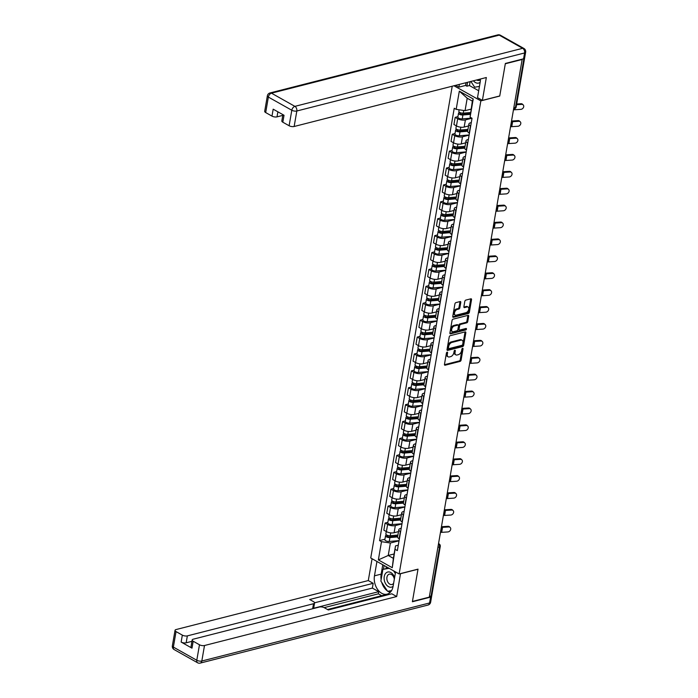 <?xml version="1.0" encoding="UTF-8"?>
<svg xmlns="http://www.w3.org/2000/svg" width="698" height="698" viewBox="0 0 698 698"><rect width="100%" height="100%" fill="white"/><g stroke="black" fill="none" stroke-linecap="round" stroke-linejoin="round"><path stroke-width="1.05" d="M447.139 352.167A0.82 0.506 119.4 0 0 446.423 353.057L444.469 364.356A1.178 0.715 119.4 0 0 444.731 365.176A1.178 0.715 119.4 0 0 445.123 365.211L460.078 361.398A1.178 0.715 119.4 0 0 461.09 360.124L463.044 348.826A0.82 0.506 119.4 0 0 461.884 349.122L461.631 350.579A3.769 2.295 119.4 0 1 458.385 354.663L457.138 354.985A3.769 2.295 119.4 0 1 455.881 354.863A3.769 2.295 119.4 0 1 455.061 352.254L455.314 350.797A0.82 0.506 119.4 0 0 454.154 351.094L453.901 352.551A3.769 2.295 119.4 0 1 450.655 356.634L449.407 356.948A3.769 2.295 119.4 0 1 448.151 356.826A3.769 2.295 119.4 0 1 447.339 354.226L447.584 352.76A0.82 0.506 119.4 0 0 447.139 352.167M460.776 302.4A1.178 0.715 119.4 0 0 460.523 301.588A1.178 0.715 119.4 0 0 460.13 301.553L455.934 302.618A1.178 0.715 119.4 0 0 454.913 303.892L452.749 316.447A1.178 0.715 119.4 0 0 453.002 317.258A1.178 0.715 119.4 0 0 453.395 317.302L468.358 313.489A1.178 0.715 119.4 0 0 469.37 312.207L471.534 299.66A1.178 0.715 119.4 0 0 471.281 298.849A1.178 0.715 119.4 0 0 470.888 298.805L465.819 300.096A1.178 0.715 119.4 0 0 464.807 301.379L463.882 306.745A1.178 0.715 119.4 0 0 464.135 307.556A1.178 0.715 119.4 0 0 464.528 307.6L467.041 306.954A3.15 1.92 119.4 0 1 468.088 307.059A3.15 1.92 119.4 0 1 468.567 309.999A3.15 1.92 119.4 0 1 466.055 312.652L456.213 315.156A3.15 1.92 119.4 0 1 455.157 315.06A3.15 1.92 119.4 0 1 454.686 312.119A3.15 1.92 119.4 0 1 457.19 309.467L458.83 309.048A1.178 0.715 119.4 0 0 459.851 307.774L460.776 302.4L459.947 301.937A1.178 0.715 119.4 0 0 459.965 301.597M480.852 100.878L499.733 96.062L505.308 63.771L522.156 59.478L429.287 597.139L412.439 601.432L418.015 569.14L399.134 573.948L480.852 100.878L453.979 85.767M450.219 335.694A1.178 0.715 119.4 0 0 449.207 336.977L447.034 349.524A1.178 0.715 119.4 0 0 447.287 350.335A1.178 0.715 119.4 0 0 447.68 350.379L462.643 346.566A1.178 0.715 119.4 0 0 463.655 345.283L465.828 332.737A1.178 0.715 119.4 0 0 465.566 331.925A1.178 0.715 119.4 0 0 465.173 331.882L450.219 335.694M449.896 332.981L452.06 320.434A1.178 0.715 119.4 0 1 453.072 319.161L468.035 315.348A1.178 0.715 119.4 0 1 468.428 315.383A1.178 0.715 119.4 0 1 468.681 316.203L467.756 321.569A1.178 0.715 119.4 0 1 466.735 322.842L460.671 324.387A1.178 0.715 119.4 0 0 459.659 325.669L459.04 329.229A1.178 0.715 119.4 0 0 459.293 330.041A1.178 0.715 119.4 0 0 459.685 330.084L466.002 328.47A0.82 0.506 119.4 0 1 465.749 329.962L450.542 333.836A1.178 0.715 119.4 0 1 450.149 333.801A1.178 0.715 119.4 0 1 449.896 332.981M452.225 86.212L370.734 557.981L399.134 573.948M437.89 547.345L439.566 546.918A2.399 0.96 -170.2 0 0 440.272 546.394L431.792 595.481A2.399 0.96 -170.2 0 1 431.085 596.005L439.566 546.918A2.399 1.64 -104.3 0 0 438.475 543.943M429.41 596.432L431.085 596.005M400.617 531.745L400.373 531.606A5.514 2.199 -170.2 0 1 398.837 529.677L397.598 536.832A5.514 2.199 9.8 0 0 399.143 538.76L399.378 538.891M401.969 523.893L395.33 525.585A5.514 2.199 -170.2 0 1 387.626 524.442L386.387 531.588A5.514 2.199 9.8 0 0 394.091 532.74L398.497 531.614M386.387 531.588L383.865 530.175L385.095 523.02L387.861 522.313M398.837 529.677A5.514 2.199 -170.2 0 1 400.46 528.473L401.21 528.281M387.626 524.442L385.095 523.02M403.531 514.836L403.296 514.705A5.514 2.199 -170.2 0 1 401.751 512.777L400.521 519.923A5.514 2.199 9.8 0 0 402.057 521.86L402.301 521.991M390.775 505.413L388.018 506.12L386.779 513.266L389.31 514.688A5.514 2.199 9.8 0 0 397.014 515.839L401.42 514.714M401.751 512.777A5.514 2.199 -170.2 0 1 403.383 511.573L404.133 511.381M404.892 506.992L398.244 508.685A5.514 2.199 -170.2 0 1 390.54 507.533L388.018 506.12M406.454 497.936L406.21 497.805A5.514 2.199 -170.2 0 1 404.674 495.868L403.435 503.022A5.514 2.199 9.8 0 0 404.98 504.951L405.215 505.09M393.698 488.513L390.941 489.211L389.702 496.365L392.232 497.787A5.514 2.199 9.8 0 0 399.928 498.93L404.343 497.814M404.674 495.868A5.514 2.199 -170.2 0 1 406.297 494.673L407.047 494.481M407.807 490.092L401.167 491.785A5.514 2.199 -170.2 0 1 393.463 490.633L390.941 489.211M409.368 481.035L409.133 480.896A5.514 2.199 -170.2 0 1 407.597 478.968L406.358 486.122A5.514 2.199 9.8 0 0 407.902 488.05L408.138 488.181M396.621 471.604L393.855 472.31L392.625 479.465L395.147 480.878A5.514 2.199 9.8 0 0 402.851 482.03L407.257 480.905M407.597 478.968A5.514 2.199 -170.2 0 1 409.22 477.764L409.97 477.572M410.729 473.183L404.09 474.876A5.514 2.199 -170.2 0 1 396.385 473.733L393.855 472.31M412.291 464.126L412.056 463.995A5.514 2.199 -170.2 0 1 410.511 462.067L409.281 469.213A5.514 2.199 9.8 0 0 410.817 471.15L411.052 471.281M399.535 454.703L396.778 455.41L395.539 462.556L398.069 463.978A5.514 2.199 9.8 0 0 405.774 465.13L410.18 464.004M410.511 462.067A5.514 2.199 -170.2 0 1 412.143 460.863L412.893 460.671M413.644 456.283L407.004 457.975A5.514 2.199 -170.2 0 1 399.3 456.824L396.778 455.41M415.214 447.226L414.97 447.095A5.514 2.199 -170.2 0 1 413.434 445.158L412.195 452.313A5.514 2.199 9.8 0 0 413.74 454.241L413.975 454.381M402.458 437.803L399.701 438.501L398.462 445.656L400.984 447.078A5.514 2.199 9.8 0 0 408.688 448.221L413.103 447.104M413.434 445.158A5.514 2.199 -170.2 0 1 415.057 443.954L415.807 443.771M416.566 439.382L409.927 441.075A5.514 2.199 -170.2 0 1 402.223 439.923L399.701 438.501M418.128 430.326L417.893 430.186A5.514 2.199 -170.2 0 1 416.357 428.258L415.118 435.412A5.514 2.199 9.8 0 0 416.654 437.341L416.898 437.471M405.381 420.894L402.615 421.601L401.385 428.747L403.906 430.169A5.514 2.199 9.8 0 0 411.611 431.32L416.017 430.195M416.357 428.258A5.514 2.199 -170.2 0 1 417.98 427.054L418.73 426.862M419.489 422.473L412.85 424.166A5.514 2.199 -170.2 0 1 405.145 423.023L402.615 421.601M421.051 413.417L420.815 413.286A5.514 2.199 -170.2 0 1 419.271 411.358L418.041 418.503A5.514 2.199 9.8 0 0 419.577 420.44L419.812 420.571M408.295 403.994L405.538 404.692L404.299 411.846L406.829 413.268A5.514 2.199 9.8 0 0 414.533 414.42L418.94 413.295M419.271 411.358A5.514 2.199 -170.2 0 1 420.903 410.154L421.644 409.962M422.403 405.573L415.764 407.266A5.514 2.199 -170.2 0 1 408.06 406.114L405.538 404.692M423.974 396.516L423.73 396.385A5.514 2.199 -170.2 0 1 422.194 394.449L420.955 401.603A5.514 2.199 9.8 0 0 422.499 403.531L422.735 403.671M411.218 387.093L408.461 387.791L407.222 394.946L409.743 396.368A5.514 2.199 9.8 0 0 417.448 397.511L421.854 396.385M422.194 394.449A5.514 2.199 -170.2 0 1 423.817 393.244L424.567 393.061M425.326 388.673L418.687 390.365A5.514 2.199 -170.2 0 1 410.982 389.214L408.461 387.791M426.888 379.616L426.653 379.476A5.514 2.199 -170.2 0 1 425.108 377.548L423.878 384.703A5.514 2.199 9.8 0 0 425.414 386.631L425.658 386.762M414.132 370.184L411.375 370.891L410.145 378.037L412.666 379.459A5.514 2.199 9.8 0 0 420.371 380.611L424.777 379.485M425.108 377.548A5.514 2.199 -170.2 0 1 426.74 376.344L427.49 376.152M428.249 371.764L421.601 373.456A5.514 2.199 -170.2 0 1 413.905 372.313L411.375 370.891M429.811 362.707L429.575 362.576A5.514 2.199 -170.2 0 1 428.031 360.648L426.801 367.794A5.514 2.199 9.8 0 0 428.336 369.731L428.572 369.861M417.055 353.284L414.298 353.982L413.059 361.136L415.589 362.559A5.514 2.199 9.8 0 0 423.293 363.71L427.7 362.585M428.031 360.648A5.514 2.199 -170.2 0 1 429.654 359.444L430.404 359.252M431.163 354.863L424.524 356.556A5.514 2.199 -170.2 0 1 416.819 355.404L414.298 353.982M432.734 345.807L432.49 345.676A5.514 2.199 -170.2 0 1 430.954 343.739L429.715 350.893A5.514 2.199 9.8 0 0 431.259 352.822L431.495 352.961M419.978 336.375L417.212 337.082L415.982 344.236L418.503 345.658A5.514 2.199 9.8 0 0 426.208 346.801L430.614 345.676M430.954 343.739A5.514 2.199 -170.2 0 1 432.577 342.535L433.327 342.352M434.086 337.963L427.446 339.656A5.514 2.199 -170.2 0 1 419.742 338.504L417.212 337.082M435.648 328.906L435.412 328.767A5.514 2.199 -170.2 0 1 433.868 326.839L432.638 333.993A5.514 2.199 9.8 0 0 434.173 335.921L434.418 336.052M422.892 319.475L420.135 320.181L418.896 327.327L421.426 328.749A5.514 2.199 9.8 0 0 429.13 329.901L433.537 328.775M433.868 326.839A5.514 2.199 -170.2 0 1 435.5 325.634L436.25 325.442M437.009 321.054L430.361 322.746A5.514 2.199 -170.2 0 1 422.656 321.604L420.135 320.181M438.571 311.997L438.335 311.866A5.514 2.199 -170.2 0 1 436.791 309.938L435.552 317.084A5.514 2.199 9.8 0 0 437.096 319.021L437.332 319.152M425.815 302.574L423.058 303.272L421.819 310.427L424.349 311.849A5.514 2.199 9.8 0 0 432.045 313.001L436.459 311.875M436.791 309.938A5.514 2.199 -170.2 0 1 438.414 308.734L439.164 308.542M439.923 304.154L433.284 305.846A5.514 2.199 -170.2 0 1 425.579 304.694L423.058 303.272M441.485 295.097L441.249 294.966A5.514 2.199 -170.2 0 1 439.714 293.029L438.475 300.184A5.514 2.199 9.8 0 0 440.019 302.112L440.255 302.251M428.738 285.665L425.972 286.372L424.742 293.526L427.263 294.94A5.514 2.199 9.8 0 0 434.967 296.092L439.374 294.966M439.714 293.029A5.514 2.199 -170.2 0 1 441.337 291.825L442.087 291.633M442.846 287.253L436.206 288.946A5.514 2.199 -170.2 0 1 428.502 287.794L425.972 286.372M444.408 278.197L444.172 278.057A5.514 2.199 -170.2 0 1 442.628 276.129L441.398 283.283A5.514 2.199 9.8 0 0 442.933 285.212L443.178 285.342M431.652 268.765L428.895 269.472L427.656 276.617L430.186 278.04A5.514 2.199 9.8 0 0 437.89 279.191L442.296 278.066M442.628 276.129A5.514 2.199 -170.2 0 1 444.26 274.925L445.01 274.733M445.76 270.344L439.121 272.037A5.514 2.199 -170.2 0 1 431.416 270.885L428.895 269.472M447.331 261.288L447.086 261.157A5.514 2.199 -170.2 0 1 445.551 259.228L444.312 266.374A5.514 2.199 9.8 0 0 445.856 268.311L446.092 268.442M434.575 251.865L431.818 252.563L430.579 259.717L433.1 261.139A5.514 2.199 9.8 0 0 440.804 262.282L445.219 261.165M445.551 259.228A5.514 2.199 -170.2 0 1 447.174 258.024L447.924 257.832M448.683 253.444L442.043 255.136A5.514 2.199 -170.2 0 1 434.339 253.985L431.818 252.563M450.245 244.387L450.009 244.256A5.514 2.199 -170.2 0 1 448.474 242.319L447.235 249.474A5.514 2.199 9.8 0 0 448.77 251.402L449.015 251.542M437.498 234.956L434.732 235.662L433.502 242.817L436.023 244.23A5.514 2.199 9.8 0 0 443.727 245.382L448.133 244.256M448.474 242.319A5.514 2.199 -170.2 0 1 450.097 241.115L450.847 240.923M451.606 236.543L444.966 238.227A5.514 2.199 -170.2 0 1 437.262 237.084L434.732 235.662M453.168 227.487L452.932 227.347A5.514 2.199 -170.2 0 1 451.388 225.419L450.158 232.574A5.514 2.199 9.8 0 0 451.693 234.502L451.929 234.633M440.412 218.055L437.655 218.762L436.416 225.908L438.946 227.33A5.514 2.199 9.8 0 0 446.65 228.482L451.056 227.356M451.388 225.419A5.514 2.199 -170.2 0 1 453.019 224.215L453.761 224.023M454.52 219.634L447.88 221.327A5.514 2.199 -170.2 0 1 440.176 220.175L437.655 218.762M456.091 210.578L455.846 210.447A5.514 2.199 -170.2 0 1 454.311 208.519L453.072 215.665A5.514 2.199 9.8 0 0 454.616 217.602L454.852 217.732M443.335 201.155L440.578 201.853L439.339 209.007L441.86 210.43A5.514 2.199 9.8 0 0 449.564 211.573L453.97 210.456M454.311 208.519A5.514 2.199 -170.2 0 1 455.934 207.315L456.684 207.123M457.443 202.734L450.803 204.427A5.514 2.199 -170.2 0 1 443.099 203.275L440.578 201.853M459.005 193.678L458.769 193.547A5.514 2.199 -170.2 0 1 457.225 191.61L455.995 198.764A5.514 2.199 9.8 0 0 457.53 200.692L457.775 200.832M446.258 184.246L443.492 184.953L442.262 192.107L444.783 193.521A5.514 2.199 9.8 0 0 452.487 194.672L456.893 193.547M457.225 191.61A5.514 2.199 -170.2 0 1 458.856 190.406L459.607 190.214M460.366 185.825L453.717 187.518A5.514 2.199 -170.2 0 1 446.022 186.375L443.492 184.953M461.928 176.777L461.692 176.638A5.514 2.199 -170.2 0 1 460.148 174.709L458.918 181.855A5.514 2.199 9.8 0 0 460.453 183.792L460.689 183.923M449.172 167.346L446.415 168.052L445.176 175.198L447.706 176.62A5.514 2.199 9.8 0 0 455.41 177.772L459.816 176.646M460.148 174.709A5.514 2.199 -170.2 0 1 461.771 173.505L462.521 173.313M463.28 168.925L456.64 170.617A5.514 2.199 -170.2 0 1 448.936 169.466L446.415 168.052M464.851 159.868L464.606 159.737A5.514 2.199 -170.2 0 1 463.071 157.8L461.832 164.955A5.514 2.199 9.8 0 0 463.376 166.883L463.612 167.023M452.095 150.445L449.329 151.143L448.099 158.298L450.62 159.72A5.514 2.199 9.8 0 0 458.324 160.863L462.73 159.746M463.071 157.8A5.514 2.199 -170.2 0 1 464.694 156.605L465.444 156.413M466.203 152.024L459.563 153.717A5.514 2.199 -170.2 0 1 451.859 152.565L449.329 151.143M467.765 142.968L467.529 142.837A5.514 2.199 -170.2 0 1 465.985 140.9L464.755 148.055A5.514 2.199 9.8 0 0 466.29 149.983L466.534 150.122M455.009 133.536L452.252 134.243L451.013 141.397L453.543 142.811A5.514 2.199 9.8 0 0 461.247 143.963L465.653 142.837M465.985 140.9A5.514 2.199 -170.2 0 1 467.616 139.696L468.367 139.504M469.126 135.115L462.477 136.808A5.514 2.199 -170.2 0 1 454.773 135.665L452.252 134.243M470.688 126.068L470.452 125.928A5.514 2.199 -170.2 0 1 468.908 124L467.669 131.145A5.514 2.199 9.8 0 0 469.213 133.082L469.449 133.213M457.932 116.636L455.175 117.343L453.936 124.488L456.466 125.91A5.514 2.199 9.8 0 0 464.161 127.062L468.576 125.937M468.908 124A5.514 2.199 -170.2 0 1 470.531 122.796L471.281 122.604M471.97 118.232L465.4 119.908A5.514 2.199 -170.2 0 1 457.696 118.756L455.175 117.343M399.047 540.802L390.374 543.009L388.228 555.468L393.358 558.356L395.513 545.897L398.288 545.19M394.117 553.968L388.228 555.468L378.36 559.892L381.501 541.683L390.374 543.009M395.513 545.897L392.267 567.71L378.36 559.892M456.178 109.35L459.319 91.15L473.235 98.968L470.086 117.168L472.337 101.097L467.206 98.217L465.051 110.677L456.178 109.35L454.232 108.26L379.555 540.592L381.501 541.683M395.408 549.509L397.354 550.6L472.031 118.267L470.086 117.168M465.051 110.677L470.941 109.176M384.938 539.222L379.555 540.592M392.267 567.71L393.358 558.356M472.337 101.097L473.235 98.968M467.206 98.217L459.319 91.15M446.737 352.429L446.511 353.764A3.769 2.295 119.4 0 0 447.322 356.364L448.151 356.826M455.881 354.863L455.052 354.392A3.769 2.295 119.4 0 1 454.232 351.792L454.468 350.457M444.46 364.705L459.249 360.936A1.178 0.715 119.4 0 0 460.27 359.662L462.198 348.494M447.025 349.864L461.814 346.095A1.178 0.715 119.4 0 0 462.826 344.821L464.999 332.274A1.178 0.715 119.4 0 0 465.008 331.925M448.404 348.058A0.82 0.506 119.4 0 0 448.858 348.651L461.989 345.309A0.82 0.506 119.4 0 0 462.695 344.411L462.957 342.875A3.769 2.295 119.4 0 0 462.146 340.266A3.769 2.295 119.4 0 0 460.889 340.144L451.911 342.43A3.769 2.295 119.4 0 0 448.666 346.513L448.404 348.058L447.575 347.595A0.82 0.506 119.4 0 0 448.029 348.189M462.146 340.266L461.317 339.804A3.769 2.295 119.4 0 0 460.061 339.682L460.889 340.144M447.575 347.595L447.837 346.051A3.769 2.295 119.4 0 1 451.083 341.968L460.061 339.682M459.293 330.041L458.464 329.578A1.178 0.715 119.4 0 1 458.211 328.767L458.83 325.198A1.178 0.715 119.4 0 1 459.842 323.924L465.906 322.38A1.178 0.715 119.4 0 0 466.927 321.106L467.852 315.732A1.178 0.715 119.4 0 0 467.869 315.391M449.878 333.33L464.92 329.491A0.82 0.506 119.4 0 0 465.636 328.566M454.381 325.992A3.15 1.92 119.4 0 0 451.868 328.645A3.15 1.92 119.4 0 0 452.339 331.585A3.15 1.92 119.4 0 0 453.395 331.69L456.867 330.8A1.178 0.715 119.4 0 0 457.879 329.526L458.49 325.966A1.178 0.715 119.4 0 0 458.237 325.146A1.178 0.715 119.4 0 0 457.844 325.111L454.381 325.992L453.552 325.53A3.15 1.92 119.4 0 0 451.039 328.182A3.15 1.92 119.4 0 0 451.51 331.122L452.339 331.585M458.237 325.146L457.408 324.683A1.178 0.715 119.4 0 0 457.015 324.649L457.844 325.111M453.552 325.53L457.015 324.649M455.157 315.06L454.328 314.589A3.15 1.92 119.4 0 1 453.857 311.657A3.15 1.92 119.4 0 1 456.361 309.005L458.001 308.586A1.178 0.715 119.4 0 0 459.022 307.312L459.947 301.937M468.088 307.059L467.267 306.596A3.15 1.92 119.4 0 0 466.212 306.492L467.041 306.954M463.865 307.094L466.212 306.492M452.732 316.787L467.529 313.018A1.178 0.715 119.4 0 0 468.541 311.744L470.714 299.198A1.178 0.715 119.4 0 0 470.722 298.849M397.904 535.087L390.243 535.715A3.001 1.195 -170.2 0 1 387.216 535.244A3.001 1.195 -170.2 0 1 385.854 533.944L386.264 531.527M397.712 536.195L389.179 536.902A1.44 0.576 -170.2 0 1 387.722 536.675A1.44 0.576 -170.2 0 1 387.067 536.047A1.44 0.576 -170.2 0 1 387.495 535.732L387.556 535.366M397.59 536.928L389.929 537.556A3.001 1.195 -170.2 0 1 386.901 537.085A3.001 1.195 -170.2 0 1 385.532 535.785A3.001 1.195 -170.2 0 1 386.413 535.13L386.465 534.851M399.073 540.645L389.248 541.456A3.001 1.195 -170.2 0 1 386.23 540.985A3.001 1.195 -170.2 0 1 384.86 539.685L385.532 535.785M387.364 536.483L387.495 535.732L386.413 535.13M440.455 532.487A7.434 2.966 -170.2 0 1 441.694 532.338L447.846 531.946A2.757 2.164 133.4 0 0 450.411 530.166A2.757 2.164 133.4 0 0 450.166 527.452A2.757 2.164 133.4 0 0 448.709 526.964L448.011 526.301A2.757 2.164 -46.6 0 1 449.468 526.789L450.166 527.452M441.319 527.505A7.434 2.966 -170.2 0 1 442.549 527.356L448.709 526.964M448.011 526.301L441.851 526.693A8.995 3.586 9.8 0 0 441.45 526.728M400.818 518.178L393.166 518.815A3.001 1.195 -170.2 0 1 390.138 518.344A3.001 1.195 -170.2 0 1 388.769 517.035L389.187 514.618M400.626 519.295L392.101 520.001A1.44 0.576 -170.2 0 1 390.644 519.766A1.44 0.576 -170.2 0 1 389.99 519.146A1.44 0.576 -170.2 0 1 390.409 518.832L390.479 518.466M400.512 520.019L392.843 520.656A3.001 1.195 -170.2 0 1 389.816 520.185A3.001 1.195 -170.2 0 1 388.454 518.876A3.001 1.195 -170.2 0 1 389.336 518.23L389.388 517.951M401.996 523.744L392.171 524.556A3.001 1.195 -170.2 0 1 389.144 524.085A3.001 1.195 -170.2 0 1 387.783 522.785L388.454 518.876M390.287 519.582L390.409 518.832L389.336 518.23M403.741 501.277L396.08 501.906A3.001 1.195 -170.2 0 1 393.053 501.434A3.001 1.195 -170.2 0 1 391.691 500.134L392.11 497.718M403.549 502.385L395.016 503.092A1.44 0.576 -170.2 0 1 393.567 502.865A1.44 0.576 -170.2 0 1 392.904 502.246A1.44 0.576 -170.2 0 1 393.332 501.932L393.393 501.557M403.427 503.118L395.766 503.755A3.001 1.195 -170.2 0 1 392.738 503.275A3.001 1.195 -170.2 0 1 391.369 501.975A3.001 1.195 -170.2 0 1 392.259 501.321L392.302 501.051M404.919 506.835L395.094 507.655A3.001 1.195 -170.2 0 1 392.067 507.176A3.001 1.195 -170.2 0 1 390.697 505.875L391.369 501.975M393.201 502.682L393.332 501.932L392.259 501.321M400.512 573.599L396.691 596.537L204.497 645.519L201.818 661.015L429.575 602.967L430.587 597.113L412.387 601.755L417.997 569.245L400.643 573.669M395.583 571.95L393.096 586.311A13.489 9.24 -104.3 0 1 387.111 594.146A13.489 9.24 -104.3 0 1 377.496 589.304A13.489 9.24 -104.3 0 1 374.468 575.833L376.946 561.48M372.069 558.732L368.291 580.562L373.177 583.31L309.676 599.495L313.568 601.685A3.595 1.431 9.8 0 1 314.571 602.941A3.595 1.431 9.8 0 1 313.515 603.726L187.361 635.878L186.157 642.814A3.595 1.431 -170.2 0 1 181.14 642.064L191.985 648.163A3.595 1.431 -170.2 0 1 190.982 646.906L192.177 639.97A3.595 1.431 9.8 0 0 193.18 641.226L199.471 644.769A3.595 1.431 9.8 0 0 204.497 645.519M381.701 595.708L378.36 593.832L378.726 591.668L372.357 588.082L373.177 583.31M385.409 595.42L384.607 594.966L327.51 609.52M192.177 639.97A3.595 1.431 9.8 0 1 193.233 639.185L319.387 607.033A3.595 1.431 9.8 0 1 324.413 607.784L328.304 609.973L391.805 593.789L396.691 596.537M368.291 580.562L176.097 629.544A3.595 1.431 9.8 0 0 175.041 630.329A3.595 1.431 9.8 0 0 176.044 631.594L182.335 635.128A3.595 1.431 9.8 0 0 187.361 635.878M430.587 597.113A3.595 1.431 9.8 0 0 431.643 596.328A3.595 1.431 9.8 0 0 431.521 595.822M378.726 591.668L312.687 608.499L313.515 603.726M378.36 593.832L324.151 607.644M191.941 641.34L186.157 642.814M372.357 588.082L314.58 602.802M314.571 602.941L313.751 607.714A3.595 1.431 -170.2 0 1 312.687 608.499M382.774 564.752L381.16 574.131A13.489 9.24 -104.3 0 0 381.125 579.645M381.719 582.359A13.489 9.24 -104.3 0 0 387.364 590.909M387.844 591.241A13.489 9.24 -104.3 0 0 390.217 592.34M384.101 565.502L383.455 569.236M388.21 591.18L391.36 590.936M386.317 566.741L385.994 568.591M390.88 590.726L391.517 590.691M390.924 590.796L388.385 591.442M470.103 81.657L469.431 85.549L466.892 86.194L465.566 85.453L458.883 87.154L455.646 85.339M458.883 87.154L459.354 84.397M523.57 58.807L524.582 52.961A3.595 1.431 9.8 0 0 525.638 52.175L524.626 58.021A3.595 1.431 -170.2 0 1 523.57 58.807L505.361 63.448L499.751 95.958L482.397 100.381L477.511 97.633L480.163 82.242A13.489 9.24 -104.3 0 0 480.399 79.031M482.397 100.381L486.34 77.513L294.146 126.495A3.595 1.431 -170.2 0 1 289.12 125.745L282.83 122.211A3.595 1.431 -170.2 0 1 281.826 120.946L282.917 114.647M469.431 85.549L478.697 90.757M277.883 111.82L277.01 116.863A3.595 1.431 -170.2 0 1 271.984 116.112L265.694 112.57A3.595 1.431 -170.2 0 1 264.69 111.314L267.36 95.818A3.595 1.431 9.8 0 0 268.364 97.074L265.694 112.57M282.83 122.211L284.025 115.275L273.18 109.176L271.984 116.112M277.01 116.863L282.786 115.388M465.566 85.453L466.046 82.687M467.564 82.303L466.892 86.194M394.606 577.595A7.791 5.34 -104.3 0 0 390.845 572.543A7.791 5.34 -104.3 0 0 384.24 576.557A7.791 5.34 -104.3 0 0 388.411 586.625A7.791 5.34 -104.3 0 0 393.096 586.32M394.326 579.209A5.331 3.656 -104.3 0 0 391.465 574.506A5.331 3.656 -104.3 0 0 389.31 574.157A5.331 3.656 -104.3 0 0 386.858 578.721A5.331 3.656 -104.3 0 0 389.798 584.147A5.331 3.656 -104.3 0 0 391.944 584.496A5.331 3.656 -104.3 0 0 393.637 583.223M391.569 590.604L387.608 591.285L380.872 581.085L382.897 569.385L388.734 568.102M382.897 569.385L389.118 568.32M393.593 570.833L395.321 573.451M473.453 80.802A7.791 5.34 -104.3 0 0 475.478 82.565A7.791 5.34 -104.3 0 0 480.163 82.259M476.682 79.973A5.331 3.656 -104.3 0 0 476.865 80.087A5.331 3.656 -104.3 0 0 479.011 80.436A5.331 3.656 -104.3 0 0 480.399 79.555M479.447 86.404L474.675 87.215L470.871 81.457M443.378 515.586A7.434 2.966 -170.2 0 1 444.609 515.438L450.768 515.045A2.757 2.164 133.4 0 0 453.325 513.266A2.757 2.164 133.4 0 0 453.089 510.543A2.757 2.164 133.4 0 0 451.623 510.064L450.925 509.4A2.757 2.164 -46.6 0 1 452.391 509.889L453.089 510.543M444.233 510.604A7.434 2.966 -170.2 0 1 445.472 510.456L451.623 510.064M450.925 509.4L444.774 509.793A8.995 3.586 9.8 0 0 444.373 509.828M446.292 498.686A7.434 2.966 -170.2 0 1 447.531 498.538L453.683 498.145A2.757 2.164 133.4 0 0 456.248 496.357A2.757 2.164 133.4 0 0 456.012 493.643A2.757 2.164 133.4 0 0 454.546 493.154L453.848 492.491A2.757 2.164 -46.6 0 1 455.305 492.98L456.012 493.643M447.156 493.695A7.434 2.966 -170.2 0 1 448.386 493.547L454.546 493.154M453.848 492.491L447.688 492.893A8.995 3.586 9.8 0 0 447.287 492.919M406.664 484.368L399.003 485.005A3.001 1.195 -170.2 0 1 395.975 484.534A3.001 1.195 -170.2 0 1 394.614 483.234L395.024 480.817M406.472 485.485L397.939 486.192A1.44 0.576 -170.2 0 1 396.481 485.965A1.44 0.576 -170.2 0 1 395.827 485.337A1.44 0.576 -170.2 0 1 396.255 485.023L396.316 484.656M406.349 486.218L398.689 486.846A3.001 1.195 -170.2 0 1 395.661 486.375A3.001 1.195 -170.2 0 1 394.291 485.075A3.001 1.195 -170.2 0 1 395.173 484.421L395.225 484.142M407.833 489.935L398.008 490.746A3.001 1.195 -170.2 0 1 394.981 490.275A3.001 1.195 -170.2 0 1 393.62 488.975L394.291 485.075M396.124 485.773L396.255 485.023L395.173 484.421M409.578 467.468L401.926 468.105A3.001 1.195 -170.2 0 1 398.898 467.634A3.001 1.195 -170.2 0 1 397.528 466.325L397.947 463.908M409.386 468.585L400.853 469.292A1.44 0.576 -170.2 0 1 399.404 469.056A1.44 0.576 -170.2 0 1 398.75 468.437A1.44 0.576 -170.2 0 1 399.169 468.122L399.239 467.756M409.264 469.309L401.603 469.946A3.001 1.195 -170.2 0 1 398.575 469.475A3.001 1.195 -170.2 0 1 397.214 468.166A3.001 1.195 -170.2 0 1 398.096 467.52L398.139 467.241M410.756 473.035L400.931 473.846A3.001 1.195 -170.2 0 1 397.904 473.375A3.001 1.195 -170.2 0 1 396.534 472.075L397.214 468.166M399.038 468.873L399.169 468.122L398.096 467.52M412.501 450.568L404.84 451.196A3.001 1.195 -170.2 0 1 401.812 450.725A3.001 1.195 -170.2 0 1 400.451 449.425L400.87 447.008M412.309 451.676L403.776 452.383A1.44 0.576 -170.2 0 1 402.327 452.156A1.44 0.576 -170.2 0 1 401.664 451.536A1.44 0.576 -170.2 0 1 402.092 451.222L402.153 450.847M412.186 452.409L404.526 453.046A3.001 1.195 -170.2 0 1 401.498 452.566A3.001 1.195 -170.2 0 1 400.129 451.266A3.001 1.195 -170.2 0 1 401.018 450.611L401.062 450.341M413.67 456.126L403.854 456.946A3.001 1.195 -170.2 0 1 400.827 456.466A3.001 1.195 -170.2 0 1 399.457 455.166L400.129 451.266M401.961 451.972L402.092 451.222L401.018 450.611M449.215 481.777A7.434 2.966 -170.2 0 1 450.446 481.629L456.605 481.236A2.757 2.164 133.4 0 0 459.171 479.456A2.757 2.164 133.4 0 0 458.926 476.743A2.757 2.164 133.4 0 0 457.469 476.254L456.762 475.591A2.757 2.164 -46.6 0 1 458.228 476.08L458.926 476.743M450.079 476.795A7.434 2.966 -170.2 0 1 451.309 476.647L457.469 476.254M456.762 475.591L450.611 475.984A8.995 3.586 9.8 0 0 450.21 476.019M452.13 464.877A7.434 2.966 -170.2 0 1 453.368 464.728L459.528 464.336A2.757 2.164 133.4 0 0 462.085 462.556A2.757 2.164 133.4 0 0 461.849 459.834A2.757 2.164 133.4 0 0 460.383 459.354L459.685 458.691A2.757 2.164 -46.6 0 1 461.151 459.179L461.849 459.834M452.993 459.895A7.434 2.966 -170.2 0 1 454.232 459.746L460.383 459.354M459.685 458.691L453.525 459.083A8.995 3.586 9.8 0 0 453.133 459.118M455.052 447.976A7.434 2.966 -170.2 0 1 456.291 447.828L462.442 447.427A2.757 2.164 133.4 0 0 465.008 445.647A2.757 2.164 133.4 0 0 464.772 442.933A2.757 2.164 133.4 0 0 463.306 442.445L462.608 441.782A2.757 2.164 -46.6 0 1 464.065 442.27L464.772 442.933M455.916 442.986A7.434 2.966 -170.2 0 1 457.146 442.837L463.306 442.445M462.608 441.782L456.448 442.183A8.995 3.586 9.8 0 0 456.047 442.209M457.975 431.067A7.434 2.966 -170.2 0 1 459.205 430.919L465.365 430.526A2.757 2.164 133.4 0 0 467.922 428.747A2.757 2.164 133.4 0 0 467.686 426.033A2.757 2.164 133.4 0 0 466.229 425.544L465.522 424.881A2.757 2.164 -46.6 0 1 466.988 425.37L467.686 426.033M458.83 426.085A7.434 2.966 -170.2 0 1 460.069 425.937L466.229 425.544M465.522 424.881L459.371 425.274A8.995 3.586 9.8 0 0 458.97 425.309M460.889 414.167A7.434 2.966 -170.2 0 1 462.128 414.019L468.288 413.626A2.757 2.164 133.4 0 0 470.845 411.837A2.757 2.164 133.4 0 0 470.609 409.124A2.757 2.164 133.4 0 0 469.143 408.644L468.445 407.981A2.757 2.164 -46.6 0 1 469.911 408.47L470.609 409.124M461.753 409.185A7.434 2.966 -170.2 0 1 462.992 409.037L469.143 408.644M468.445 407.981L462.285 408.374A8.995 3.586 9.8 0 0 461.884 408.409M463.812 397.258A7.434 2.966 -170.2 0 1 465.051 397.118L471.202 396.717A2.757 2.164 133.4 0 0 473.768 394.937A2.757 2.164 133.4 0 0 473.532 392.224A2.757 2.164 133.4 0 0 472.066 391.735L471.368 391.072A2.757 2.164 -46.6 0 1 472.825 391.561L473.532 392.224M464.676 392.276A7.434 2.966 -170.2 0 1 465.906 392.128L472.066 391.735M471.368 391.072L465.208 391.473A8.995 3.586 9.8 0 0 464.807 391.499M466.735 380.358A7.434 2.966 -170.2 0 1 467.965 380.209L474.125 379.817A2.757 2.164 133.4 0 0 476.682 378.037A2.757 2.164 133.4 0 0 476.446 375.323A2.757 2.164 133.4 0 0 474.989 374.835L474.282 374.172A2.757 2.164 -46.6 0 1 475.748 374.66L476.446 375.323M467.59 375.376A7.434 2.966 -170.2 0 1 468.829 375.227L474.989 374.835M474.282 374.172L468.131 374.564A8.995 3.586 9.8 0 0 467.73 374.599M469.649 363.457A7.434 2.966 -170.2 0 1 470.888 363.309L477.048 362.916A2.757 2.164 133.4 0 0 479.605 361.128A2.757 2.164 133.4 0 0 479.369 358.414A2.757 2.164 133.4 0 0 477.903 357.926L477.205 357.271A2.757 2.164 -46.6 0 1 478.671 357.76L479.369 358.414M470.513 358.475A7.434 2.966 -170.2 0 1 471.752 358.327L477.903 357.926M477.205 357.271L471.045 357.664A8.995 3.586 9.8 0 0 470.644 357.69M472.572 346.548A7.434 2.966 -170.2 0 1 473.811 346.409L479.962 346.007A2.757 2.164 133.4 0 0 482.527 344.227A2.757 2.164 133.4 0 0 482.283 341.514A2.757 2.164 133.4 0 0 480.826 341.025L480.128 340.362A2.757 2.164 -46.6 0 1 481.585 340.851L482.283 341.514M473.436 341.566A7.434 2.966 -170.2 0 1 474.666 341.418L480.826 341.025M480.128 340.362L473.968 340.764A8.995 3.586 9.8 0 0 473.567 340.79M475.495 329.648A7.434 2.966 -170.2 0 1 476.725 329.5L482.885 329.107A2.757 2.164 133.4 0 0 485.442 327.327A2.757 2.164 133.4 0 0 485.206 324.614A2.757 2.164 133.4 0 0 483.74 324.125L483.042 323.462A2.757 2.164 -46.6 0 1 484.508 323.951L485.206 324.614M476.35 324.666A7.434 2.966 -170.2 0 1 477.589 324.518L483.74 324.125M483.042 323.462L476.891 323.855A8.995 3.586 9.8 0 0 476.49 323.889M478.409 312.748A7.434 2.966 -170.2 0 1 479.648 312.599L485.799 312.207A2.757 2.164 133.4 0 0 488.364 310.418A2.757 2.164 133.4 0 0 488.129 307.705A2.757 2.164 133.4 0 0 486.663 307.216L485.965 306.562A2.757 2.164 -46.6 0 1 487.422 307.041L488.129 307.705M479.273 307.757A7.434 2.966 -170.2 0 1 480.503 307.617L486.663 307.216M485.965 306.562L479.805 306.954A8.995 3.586 9.8 0 0 479.404 306.98M481.332 295.839A7.434 2.966 -170.2 0 1 482.562 295.699L488.722 295.298A2.757 2.164 133.4 0 0 491.287 293.518A2.757 2.164 133.4 0 0 491.043 290.804A2.757 2.164 133.4 0 0 489.586 290.316L488.879 289.653A2.757 2.164 -46.6 0 1 490.345 290.141L491.043 290.804M482.196 290.857A7.434 2.966 -170.2 0 1 483.426 290.708L489.586 290.316M488.879 289.653L482.728 290.054A8.995 3.586 9.8 0 0 482.327 290.08M484.246 278.938A7.434 2.966 -170.2 0 1 485.485 278.79L491.645 278.397A2.757 2.164 133.4 0 0 494.201 276.617A2.757 2.164 133.4 0 0 493.966 273.904A2.757 2.164 133.4 0 0 492.5 273.415L491.802 272.752A2.757 2.164 -46.6 0 1 493.268 273.241L493.966 273.904M485.11 273.956A7.434 2.966 -170.2 0 1 486.349 273.808L492.5 273.415M491.802 272.752L485.642 273.145A8.995 3.586 9.8 0 0 485.25 273.18M487.169 262.038A7.434 2.966 -170.2 0 1 488.408 261.89L494.559 261.497A2.757 2.164 133.4 0 0 497.124 259.708A2.757 2.164 133.4 0 0 496.889 256.995A2.757 2.164 133.4 0 0 495.423 256.506L494.725 255.852A2.757 2.164 -46.6 0 1 496.182 256.332L496.889 256.995M488.033 257.047A7.434 2.966 -170.2 0 1 489.263 256.908L495.423 256.506M494.725 255.852L488.565 256.245A8.995 3.586 9.8 0 0 488.164 256.271M490.092 245.129A7.434 2.966 -170.2 0 1 491.322 244.989L497.482 244.588A2.757 2.164 133.4 0 0 500.038 242.808A2.757 2.164 133.4 0 0 499.803 240.095A2.757 2.164 133.4 0 0 498.346 239.606L497.639 238.943A2.757 2.164 -46.6 0 1 499.105 239.431L499.803 240.095M490.947 240.147A7.434 2.966 -170.2 0 1 492.186 239.999L498.346 239.606M497.639 238.943L491.488 239.344A8.995 3.586 9.8 0 0 491.087 239.37M493.006 228.229A7.434 2.966 -170.2 0 1 494.245 228.08L500.405 227.688A2.757 2.164 133.4 0 0 502.961 225.908A2.757 2.164 133.4 0 0 502.726 223.194A2.757 2.164 133.4 0 0 501.26 222.706L500.562 222.043A2.757 2.164 -46.6 0 1 502.028 222.531L502.726 223.194M493.87 223.247A7.434 2.966 -170.2 0 1 495.109 223.098L501.26 222.706M500.562 222.043L494.402 222.435A8.995 3.586 9.8 0 0 494.001 222.47M495.929 211.328A7.434 2.966 -170.2 0 1 497.168 211.18L503.319 210.787A2.757 2.164 133.4 0 0 505.884 208.999A2.757 2.164 133.4 0 0 505.649 206.285A2.757 2.164 133.4 0 0 504.183 205.797L503.485 205.142A2.757 2.164 -46.6 0 1 504.942 205.622L505.649 206.285M496.793 206.338A7.434 2.966 -170.2 0 1 498.023 206.198L504.183 205.797M503.485 205.142L497.325 205.535A8.995 3.586 9.8 0 0 496.924 205.561M498.852 194.419A7.434 2.966 -170.2 0 1 500.082 194.28L506.242 193.878A2.757 2.164 133.4 0 0 508.798 192.098A2.757 2.164 133.4 0 0 508.563 189.385A2.757 2.164 133.4 0 0 507.106 188.896L506.399 188.233A2.757 2.164 -46.6 0 1 507.865 188.722L508.563 189.385M499.707 189.437A7.434 2.966 -170.2 0 1 500.946 189.289L507.106 188.896M506.399 188.233L500.248 188.626A8.995 3.586 9.8 0 0 499.847 188.661M501.766 177.519A7.434 2.966 -170.2 0 1 503.005 177.371L509.165 176.978A2.757 2.164 133.4 0 0 511.721 175.198A2.757 2.164 133.4 0 0 511.486 172.485A2.757 2.164 133.4 0 0 510.02 171.996L509.322 171.333A2.757 2.164 -46.6 0 1 510.788 171.821L511.486 172.485M502.63 172.537A7.434 2.966 -170.2 0 1 503.869 172.389L510.02 171.996M509.322 171.333L503.162 171.725A8.995 3.586 9.8 0 0 502.761 171.76M415.423 433.659L407.763 434.296A3.001 1.195 -170.2 0 1 404.735 433.824A3.001 1.195 -170.2 0 1 403.365 432.524L403.784 430.099M415.231 434.775L406.698 435.482A1.44 0.576 -170.2 0 1 405.241 435.255A1.44 0.576 -170.2 0 1 404.587 434.627A1.44 0.576 -170.2 0 1 405.014 434.313L405.076 433.947M415.109 435.508L407.449 436.137A3.001 1.195 -170.2 0 1 404.421 435.665A3.001 1.195 -170.2 0 1 403.051 434.365A3.001 1.195 -170.2 0 1 403.933 433.711L403.985 433.432M416.593 439.225L406.768 440.037A3.001 1.195 -170.2 0 1 403.741 439.566A3.001 1.195 -170.2 0 1 402.38 438.265L403.051 434.365M404.884 435.063L405.014 434.313L403.933 433.711M418.338 416.758L410.686 417.395A3.001 1.195 -170.2 0 1 407.658 416.915A3.001 1.195 -170.2 0 1 406.288 415.615L406.707 413.199M418.146 417.875L409.613 418.573A1.44 0.576 -170.2 0 1 408.164 418.346A1.44 0.576 -170.2 0 1 407.51 417.727A1.44 0.576 -170.2 0 1 407.929 417.413L407.998 417.046M418.023 418.599L410.363 419.236A3.001 1.195 -170.2 0 1 407.335 418.765A3.001 1.195 -170.2 0 1 405.974 417.456A3.001 1.195 -170.2 0 1 406.855 416.802L406.899 416.531M419.515 422.325L409.691 423.136A3.001 1.195 -170.2 0 1 406.664 422.665A3.001 1.195 -170.2 0 1 405.294 421.356L405.974 417.456M407.798 418.163L407.929 417.413L406.855 416.802M421.26 399.858L413.6 400.486A3.001 1.195 -170.2 0 1 410.572 400.015A3.001 1.195 -170.2 0 1 409.211 398.715L409.63 396.298M421.069 400.966L412.535 401.673A1.44 0.576 -170.2 0 1 411.078 401.446A1.44 0.576 -170.2 0 1 410.424 400.818A1.44 0.576 -170.2 0 1 410.852 400.512L410.913 400.137M420.946 401.699L413.286 402.336A3.001 1.195 -170.2 0 1 410.258 401.856A3.001 1.195 -170.2 0 1 408.888 400.556A3.001 1.195 -170.2 0 1 409.778 399.902L409.822 399.631M422.43 405.416L412.614 406.236A3.001 1.195 -170.2 0 1 409.586 405.756A3.001 1.195 -170.2 0 1 408.217 404.456L408.888 400.556M410.721 401.263L410.852 400.512L409.778 399.902M424.175 382.949L416.523 383.586A3.001 1.195 -170.2 0 1 413.495 383.115A3.001 1.195 -170.2 0 1 412.125 381.815L412.544 379.389M423.983 384.066L415.458 384.773A1.44 0.576 -170.2 0 1 414.001 384.546A1.44 0.576 -170.2 0 1 413.347 383.917A1.44 0.576 -170.2 0 1 413.774 383.603L413.835 383.237M423.869 384.79L416.2 385.427A3.001 1.195 -170.2 0 1 413.172 384.956A3.001 1.195 -170.2 0 1 411.811 383.656A3.001 1.195 -170.2 0 1 412.693 383.001L412.745 382.722M425.352 388.516L415.528 389.327A3.001 1.195 -170.2 0 1 412.501 388.856A3.001 1.195 -170.2 0 1 411.139 387.556L411.811 383.656M413.644 384.354L413.774 383.603L412.693 383.001M427.097 366.049L419.446 366.686A3.001 1.195 -170.2 0 1 416.418 366.206A3.001 1.195 -170.2 0 1 415.048 364.906L415.467 362.489M426.906 367.157L418.372 367.863A1.44 0.576 -170.2 0 1 416.924 367.637A1.44 0.576 -170.2 0 1 416.27 367.017A1.44 0.576 -170.2 0 1 416.689 366.703L416.75 366.337M426.783 367.89L419.123 368.527A3.001 1.195 -170.2 0 1 416.095 368.055A3.001 1.195 -170.2 0 1 414.734 366.747A3.001 1.195 -170.2 0 1 415.615 366.092L415.659 365.822M428.275 371.615L418.451 372.427A3.001 1.195 -170.2 0 1 415.423 371.955A3.001 1.195 -170.2 0 1 414.054 370.647L414.734 366.747M416.558 367.453L416.689 366.703L415.615 366.092M430.02 349.148L422.36 349.777A3.001 1.195 -170.2 0 1 419.332 349.305A3.001 1.195 -170.2 0 1 417.971 348.005L418.381 345.589M429.828 350.256L421.295 350.963A1.44 0.576 -170.2 0 1 419.838 350.736A1.44 0.576 -170.2 0 1 419.184 350.108A1.44 0.576 -170.2 0 1 419.611 349.794L419.673 349.428M429.706 350.989L422.046 351.618A3.001 1.195 -170.2 0 1 419.018 351.146A3.001 1.195 -170.2 0 1 417.648 349.846A3.001 1.195 -170.2 0 1 418.53 349.192L418.582 348.913M431.19 354.706L421.365 355.526A3.001 1.195 -170.2 0 1 418.346 355.046A3.001 1.195 -170.2 0 1 416.976 353.746L417.648 349.846M419.481 350.553L419.611 349.794L418.53 349.192M432.935 332.239L425.283 332.876A3.001 1.195 -170.2 0 1 422.255 332.405A3.001 1.195 -170.2 0 1 420.885 331.105L421.304 328.679M432.743 333.356L424.218 334.063A1.44 0.576 -170.2 0 1 422.761 333.836A1.44 0.576 -170.2 0 1 422.107 333.208A1.44 0.576 -170.2 0 1 422.526 332.894L422.595 332.527M432.629 334.08L424.96 334.717A3.001 1.195 -170.2 0 1 421.932 334.246A3.001 1.195 -170.2 0 1 420.571 332.946A3.001 1.195 -170.2 0 1 421.452 332.292L421.505 332.012M434.112 337.806L424.288 338.617A3.001 1.195 -170.2 0 1 421.26 338.146A3.001 1.195 -170.2 0 1 419.899 336.846L420.571 332.946M422.403 333.644L422.526 332.894L421.452 332.292M435.857 315.339L428.197 315.976A3.001 1.195 -170.2 0 1 425.178 315.496A3.001 1.195 -170.2 0 1 423.808 314.196L424.227 311.779M435.665 316.447L427.132 317.154A1.44 0.576 -170.2 0 1 425.684 316.927A1.44 0.576 -170.2 0 1 425.021 316.307A1.44 0.576 -170.2 0 1 425.448 315.993L425.51 315.627M435.543 317.18L427.883 317.817A3.001 1.195 -170.2 0 1 424.855 317.346A3.001 1.195 -170.2 0 1 423.485 316.037A3.001 1.195 -170.2 0 1 424.375 315.383L424.419 315.112M437.035 320.906L427.211 321.717A3.001 1.195 -170.2 0 1 424.183 321.246A3.001 1.195 -170.2 0 1 422.814 319.937L423.485 316.037M425.318 316.744L425.448 315.993L424.375 315.383M438.78 298.439L431.12 299.067A3.001 1.195 -170.2 0 1 428.092 298.596A3.001 1.195 -170.2 0 1 426.731 297.296L427.141 294.879M438.588 299.547L430.055 300.253A1.44 0.576 -170.2 0 1 428.598 300.027A1.44 0.576 -170.2 0 1 427.944 299.398A1.44 0.576 -170.2 0 1 428.371 299.084L428.432 298.718M438.466 300.28L430.806 300.908A3.001 1.195 -170.2 0 1 427.778 300.437A3.001 1.195 -170.2 0 1 426.408 299.137A3.001 1.195 -170.2 0 1 427.289 298.482L427.342 298.203M439.949 303.996L430.125 304.817A3.001 1.195 -170.2 0 1 427.097 304.337A3.001 1.195 -170.2 0 1 425.736 303.037L426.408 299.137M428.24 299.843L428.371 299.084L427.289 298.482M441.694 281.53L434.043 282.166A3.001 1.195 -170.2 0 1 431.015 281.695A3.001 1.195 -170.2 0 1 429.645 280.395L430.064 277.97M441.502 282.646L432.969 283.353A1.44 0.576 -170.2 0 1 431.521 283.126A1.44 0.576 -170.2 0 1 430.867 282.498A1.44 0.576 -170.2 0 1 431.285 282.184L431.355 281.817M441.38 283.371L433.72 284.007A3.001 1.195 -170.2 0 1 430.692 283.536A3.001 1.195 -170.2 0 1 429.331 282.236A3.001 1.195 -170.2 0 1 430.212 281.582L430.256 281.303M442.872 287.096L433.048 287.908A3.001 1.195 -170.2 0 1 430.02 287.436A3.001 1.195 -170.2 0 1 428.651 286.136L429.331 282.236M431.155 282.934L431.285 282.184L430.212 281.582M444.617 264.629L436.957 265.266A3.001 1.195 -170.2 0 1 433.929 264.786A3.001 1.195 -170.2 0 1 432.568 263.486L432.987 261.069M444.425 265.737L435.892 266.444A1.44 0.576 -170.2 0 1 434.444 266.217A1.44 0.576 -170.2 0 1 433.781 265.598A1.44 0.576 -170.2 0 1 434.208 265.284L434.269 264.917M444.303 266.47L436.643 267.107A3.001 1.195 -170.2 0 1 433.615 266.627A3.001 1.195 -170.2 0 1 432.245 265.327A3.001 1.195 -170.2 0 1 433.135 264.673L433.179 264.402M445.786 270.196L435.971 271.007A3.001 1.195 -170.2 0 1 432.943 270.536A3.001 1.195 -170.2 0 1 431.573 269.227L432.245 265.327M434.077 266.034L434.208 265.284L433.135 264.673M447.54 247.729L439.88 248.357A3.001 1.195 -170.2 0 1 436.852 247.886A3.001 1.195 -170.2 0 1 435.482 246.586L435.901 244.169M447.348 248.837L438.815 249.544A1.44 0.576 -170.2 0 1 437.358 249.317A1.44 0.576 -170.2 0 1 436.704 248.689A1.44 0.576 -170.2 0 1 437.131 248.375L437.192 248.008M447.226 249.57L439.566 250.198A3.001 1.195 -170.2 0 1 436.538 249.727A3.001 1.195 -170.2 0 1 435.168 248.427A3.001 1.195 -170.2 0 1 436.049 247.773L436.102 247.493M448.709 253.287L438.885 254.098A3.001 1.195 -170.2 0 1 435.857 253.627A3.001 1.195 -170.2 0 1 434.496 252.327L435.168 248.427M437 249.134L437.131 248.375L436.049 247.773M450.454 230.82L442.802 231.457A3.001 1.195 -170.2 0 1 439.775 230.986A3.001 1.195 -170.2 0 1 438.405 229.677L438.824 227.26M450.262 231.937L441.729 232.643A1.44 0.576 -170.2 0 1 440.281 232.417A1.44 0.576 -170.2 0 1 439.627 231.788A1.44 0.576 -170.2 0 1 440.045 231.474L440.115 231.108M450.14 232.661L442.48 233.298A3.001 1.195 -170.2 0 1 439.452 232.827A3.001 1.195 -170.2 0 1 438.091 231.527A3.001 1.195 -170.2 0 1 438.972 230.872L439.016 230.593M451.632 236.386L441.808 237.198A3.001 1.195 -170.2 0 1 438.78 236.727A3.001 1.195 -170.2 0 1 437.41 235.427L438.091 231.527M439.915 232.225L440.045 231.474L438.972 230.872M453.377 213.92L445.717 214.556A3.001 1.195 -170.2 0 1 442.689 214.077A3.001 1.195 -170.2 0 1 441.328 212.777L441.747 210.36M453.185 215.028L444.652 215.734A1.44 0.576 -170.2 0 1 443.195 215.508A1.44 0.576 -170.2 0 1 442.541 214.888A1.44 0.576 -170.2 0 1 442.968 214.574L443.029 214.207M453.063 215.761L445.403 216.397A3.001 1.195 -170.2 0 1 442.375 215.918A3.001 1.195 -170.2 0 1 441.005 214.618A3.001 1.195 -170.2 0 1 441.895 213.963L441.939 213.693M454.546 219.486L444.731 220.298A3.001 1.195 -170.2 0 1 441.703 219.826A3.001 1.195 -170.2 0 1 440.333 218.518L441.005 214.618M442.837 215.324L442.968 214.574L441.895 213.963M456.291 197.019L448.64 197.647A3.001 1.195 -170.2 0 1 445.612 197.176A3.001 1.195 -170.2 0 1 444.242 195.876L444.661 193.459M456.099 198.127L447.575 198.834A1.44 0.576 -170.2 0 1 446.118 198.607A1.44 0.576 -170.2 0 1 445.464 197.979A1.44 0.576 -170.2 0 1 445.891 197.665L445.952 197.298M455.986 198.86L448.317 199.488A3.001 1.195 -170.2 0 1 445.289 199.017A3.001 1.195 -170.2 0 1 443.928 197.717A3.001 1.195 -170.2 0 1 444.809 197.063L444.862 196.784M457.469 202.577L447.645 203.388A3.001 1.195 -170.2 0 1 444.617 202.917A3.001 1.195 -170.2 0 1 443.256 201.617L443.928 197.717M445.76 198.424L445.891 197.665L444.809 197.063M459.214 180.11L451.562 180.747A3.001 1.195 -170.2 0 1 448.535 180.276A3.001 1.195 -170.2 0 1 447.165 178.967L447.584 176.55M459.022 181.227L450.489 181.934A1.44 0.576 -170.2 0 1 449.041 181.707A1.44 0.576 -170.2 0 1 448.386 181.079A1.44 0.576 -170.2 0 1 448.805 180.765L448.866 180.398M458.9 181.951L451.24 182.588A3.001 1.195 -170.2 0 1 448.212 182.117A3.001 1.195 -170.2 0 1 446.851 180.817A3.001 1.195 -170.2 0 1 447.732 180.163L447.776 179.883M460.392 185.677L450.568 186.488A3.001 1.195 -170.2 0 1 447.54 186.017A3.001 1.195 -170.2 0 1 446.17 184.717L446.851 180.817M448.674 181.515L448.805 180.765L447.732 180.163M462.137 163.21L454.477 163.847A3.001 1.195 -170.2 0 1 451.449 163.367A3.001 1.195 -170.2 0 1 450.088 162.067L450.507 159.65M461.945 164.318L453.412 165.025A1.44 0.576 -170.2 0 1 451.955 164.798A1.44 0.576 -170.2 0 1 451.301 164.178A1.44 0.576 -170.2 0 1 451.728 163.864L451.789 163.498M461.823 165.051L454.162 165.688A3.001 1.195 -170.2 0 1 451.135 165.208A3.001 1.195 -170.2 0 1 449.765 163.908A3.001 1.195 -170.2 0 1 450.646 163.253L450.699 162.983M463.306 168.776L453.482 169.588A3.001 1.195 -170.2 0 1 450.463 169.108A3.001 1.195 -170.2 0 1 449.093 167.808L449.765 163.908M451.597 164.615L451.728 163.864L450.646 163.253M465.051 146.31L457.399 146.938A3.001 1.195 -170.2 0 1 454.372 146.467A3.001 1.195 -170.2 0 1 453.002 145.167L453.421 142.75M464.859 147.418L456.335 148.124A1.44 0.576 -170.2 0 1 454.878 147.897A1.44 0.576 -170.2 0 1 454.224 147.269A1.44 0.576 -170.2 0 1 454.642 146.955L454.712 146.589M464.746 148.151L457.077 148.779A3.001 1.195 -170.2 0 1 454.049 148.308A3.001 1.195 -170.2 0 1 452.688 147.008A3.001 1.195 -170.2 0 1 453.569 146.353L453.621 146.074M466.229 151.867L456.405 152.679A3.001 1.195 -170.2 0 1 453.377 152.208A3.001 1.195 -170.2 0 1 452.016 150.908L452.688 147.008M454.52 147.706L454.642 146.955L453.569 146.353M467.974 129.4L460.314 130.037A3.001 1.195 -170.2 0 1 457.295 129.566A3.001 1.195 -170.2 0 1 455.925 128.258L456.344 125.841M467.782 130.517L459.249 131.224A1.44 0.576 -170.2 0 1 457.801 130.997A1.44 0.576 -170.2 0 1 457.138 130.369A1.44 0.576 -170.2 0 1 457.565 130.055L457.626 129.688M467.66 131.241L459.999 131.878A3.001 1.195 -170.2 0 1 456.972 131.407A3.001 1.195 -170.2 0 1 455.602 130.107A3.001 1.195 -170.2 0 1 456.492 129.453L456.536 129.174M469.152 134.967L459.328 135.778A3.001 1.195 -170.2 0 1 456.3 135.307A3.001 1.195 -170.2 0 1 454.93 134.007L455.602 130.107M457.434 130.805L457.565 130.055L456.492 129.453M470.365 112.544L463.236 113.137A3.001 1.195 -170.2 0 1 460.209 112.657A3.001 1.195 -170.2 0 1 458.848 111.357L459.118 109.787M470.182 113.652L462.172 114.315A1.44 0.576 -170.2 0 1 460.715 114.088A1.44 0.576 -170.2 0 1 460.061 113.469A1.44 0.576 -170.2 0 1 460.488 113.155L460.549 112.788M470.164 114.376L462.922 114.978A3.001 1.195 -170.2 0 1 459.895 114.498A3.001 1.195 -170.2 0 1 458.525 113.198A3.001 1.195 -170.2 0 1 459.406 112.544L459.459 112.273M471.726 118.093L462.242 118.878A3.001 1.195 -170.2 0 1 459.214 118.398A3.001 1.195 -170.2 0 1 457.853 117.098L458.525 113.198M460.357 113.905L460.488 113.155L459.406 112.544M504.689 160.619A7.434 2.966 -170.2 0 1 505.928 160.47L512.079 160.078A2.757 2.164 133.4 0 0 514.644 158.289A2.757 2.164 133.4 0 0 514.4 155.575A2.757 2.164 133.4 0 0 512.943 155.087L512.245 154.433A2.757 2.164 -46.6 0 1 513.702 154.912L514.4 155.575M505.553 155.628A7.434 2.966 -170.2 0 1 506.783 155.488L512.943 155.087M512.245 154.433L506.085 154.825A8.995 3.586 9.8 0 0 505.684 154.851M507.612 143.709A7.434 2.966 -170.2 0 1 508.842 143.561L515.002 143.169A2.757 2.164 133.4 0 0 517.558 141.389A2.757 2.164 133.4 0 0 517.323 138.675A2.757 2.164 133.4 0 0 515.857 138.187L515.159 137.523A2.757 2.164 -46.6 0 1 516.625 138.012L517.323 138.675M508.467 138.728A7.434 2.966 -170.2 0 1 509.706 138.579L515.857 138.187M515.159 137.523L509.008 137.916A8.995 3.586 9.8 0 0 508.606 137.951M510.526 126.809A7.434 2.966 -170.2 0 1 511.765 126.661L517.916 126.268A2.757 2.164 133.4 0 0 520.481 124.488A2.757 2.164 133.4 0 0 520.246 121.766A2.757 2.164 133.4 0 0 518.78 121.286L518.082 120.623A2.757 2.164 -46.6 0 1 519.539 121.112L520.246 121.766M511.39 121.827A7.434 2.966 -170.2 0 1 512.62 121.679L518.78 121.286M518.082 120.623L511.922 121.016A8.995 3.586 9.8 0 0 511.521 121.051M513.449 109.909A7.434 2.966 -170.2 0 1 514.679 109.761L520.839 109.368A2.757 2.164 133.4 0 0 523.404 107.579A2.757 2.164 133.4 0 0 523.16 104.866A2.757 2.164 133.4 0 0 521.703 104.377L520.996 103.723A2.757 2.164 -46.6 0 1 522.462 104.203L523.16 104.866M516.564 104.709L521.703 104.377M520.996 103.723L516.686 103.993M454.773 135.665L453.543 142.811M451.859 152.565L450.62 159.72M448.936 169.466L447.706 176.62M446.022 186.375L444.783 193.521M443.099 203.275L441.86 210.43M440.176 220.175L438.946 227.33M437.262 237.084L436.023 244.23M434.339 253.985L433.1 261.139M431.416 270.885L430.186 278.04M428.502 287.794L427.263 294.94M425.579 304.694L424.349 311.849M422.656 321.604L421.426 328.749M419.742 338.504L418.503 345.658M416.819 355.404L415.589 362.559M413.905 372.313L412.666 379.459M410.982 389.214L409.743 396.368M408.06 406.114L406.829 413.268M405.145 423.023L403.906 430.169M402.223 439.923L400.984 447.078M399.3 456.824L398.069 463.978M396.385 473.733L395.147 480.878M393.463 490.633L392.232 497.787M390.54 507.533L389.31 514.688M457.696 118.756L456.466 125.91M465.4 119.908L464.161 127.062M462.477 136.808L461.247 143.963M467.529 142.837L466.29 149.983M459.563 153.717L458.324 160.863M464.606 159.737L463.376 166.883M456.64 170.617L455.41 177.772M461.692 176.638L460.453 183.792M453.717 187.518L452.487 194.672M458.769 193.547L457.53 200.692M450.803 204.427L449.564 211.573M455.846 210.447L454.616 217.602M447.88 221.327L446.65 228.482M452.932 227.347L451.693 234.502M444.966 238.227L443.727 245.382M450.009 244.256L448.77 251.402M442.043 255.136L440.804 262.282M447.086 261.157L445.856 268.311M439.121 272.037L437.89 279.191M444.172 278.057L442.933 285.212M436.206 288.946L434.967 296.092M441.249 294.966L440.019 302.112M433.284 305.846L432.045 313.001M438.335 311.866L437.096 319.021M430.361 322.746L429.13 329.901M435.412 328.767L434.173 335.921M427.446 339.656L426.208 346.801M432.49 345.676L431.259 352.822M424.524 356.556L423.293 363.71M429.575 362.576L428.336 369.731M421.601 373.456L420.371 380.611M426.653 379.476L425.414 386.631M418.687 390.365L417.448 397.511M423.73 396.385L422.499 403.531M415.764 407.266L414.533 414.42M420.815 413.286L419.577 420.44M412.85 424.166L411.611 431.32M417.893 430.186L416.654 437.341M409.927 441.075L408.688 448.221M414.97 447.095L413.74 454.241M407.004 457.975L405.774 465.13M412.056 463.995L410.817 471.15M404.09 474.876L402.851 482.03M409.133 480.896L407.902 488.05M401.167 491.785L399.928 498.93M406.21 497.805L404.98 504.951M398.244 508.685L397.014 515.839M403.296 514.705L402.057 521.86M395.33 525.585L394.091 532.74M400.373 531.606L399.143 538.76M470.452 125.928L469.213 133.082M513.798 107.858L515.473 107.431L523.893 58.711M513.597 109.028L514.409 108.818A2.399 1.64 -104.3 0 0 515.473 107.431A2.399 0.96 -170.2 0 0 516.18 106.907L524.617 58.074M438.536 543.585L439.086 543.899A2.399 1.466 119.4 0 0 438.501 543.777M446.511 353.764L447.339 354.226M454.564 350.37L455.314 350.797M454.232 351.792L455.061 352.254M462.285 348.398L463.044 348.826M460.27 359.662L461.09 360.124M459.249 360.936L460.078 361.398M444.486 364.862L445.123 365.211M446.833 352.342L447.584 352.76M464.999 332.274L465.828 332.737M462.826 344.821L463.655 345.283M461.814 346.095L462.643 346.566M447.052 350.021L447.68 350.379M451.083 341.968L451.911 342.43M447.837 346.051L448.666 346.513M467.852 315.732L468.681 316.203M466.927 321.106L467.756 321.569M465.906 322.38L466.735 322.842M459.842 323.924L460.671 324.387M458.83 325.198L459.659 325.669M458.211 328.767L459.04 329.229M464.92 329.491L465.749 329.962M449.913 333.478L450.542 333.836M459.022 307.312L459.851 307.774M458.001 308.586L458.83 309.048M456.361 309.005L457.19 309.467M463.9 307.242L464.528 307.6M470.714 299.198L471.534 299.66M468.541 311.744L469.37 312.207M467.529 313.018L468.358 313.489M452.766 316.944L453.395 317.302M390.243 535.715L390.732 532.879M389.248 541.456L389.929 537.556M442.549 527.356L441.694 532.338M393.166 518.815L393.655 515.979M392.171 524.556L392.843 520.656M396.08 501.906L396.577 499.07M395.094 507.655L395.766 503.755M193.18 641.226L191.985 648.163M181.14 642.064L182.335 635.128M176.044 631.594L173.366 647.09L196.792 660.264L199.471 644.769M381.16 574.131L374.468 575.833M173.366 647.09A3.595 1.431 -170.2 0 1 172.362 645.825A3.595 3.595 0 0 0 174.142 649.576A3.595 2.199 -60.6 0 1 173.366 647.09M196.792 660.264A3.595 2.199 119.4 0 0 197.569 662.751A3.595 3.595 0 0 0 200.221 663.1A3.595 2.46 75.7 0 0 201.818 661.015A3.595 1.431 -170.2 0 1 196.792 660.264M431.643 596.328L430.64 602.182A3.595 1.431 -170.2 0 1 429.575 602.967A3.595 2.46 75.7 0 1 427.979 605.053L200.221 663.1M525.638 52.175A3.595 3.595 0 0 0 523.858 48.424A3.595 2.199 -60.6 0 0 522.654 48.31A3.595 2.46 75.7 0 1 524.582 52.961L296.825 110.999A3.595 2.46 75.7 0 0 294.896 106.358L522.654 48.31L499.227 35.136L271.47 93.183L294.896 106.358A3.595 2.199 119.4 0 0 291.799 110.249L268.364 97.074A3.595 2.199 -60.6 0 1 271.47 93.183A3.595 2.46 75.7 0 0 270.021 92.947A3.595 3.595 0 0 0 267.36 95.818M289.12 125.745L291.799 110.249A3.595 1.431 9.8 0 0 296.825 110.999L294.146 126.495M497.779 34.9A3.595 2.46 75.7 0 1 499.227 35.136A3.595 2.199 119.4 0 1 500.431 35.249A3.595 3.595 0 0 0 497.779 34.9L270.021 92.947M445.472 510.456L444.609 515.438M448.386 493.547L447.531 498.538M399.003 485.005L399.492 482.17M398.008 490.746L398.689 486.846M401.926 468.105L402.414 465.269M400.931 473.846L401.603 469.946M404.84 451.196L405.329 448.36M403.854 456.946L404.526 453.046M451.309 476.647L450.446 481.629M454.232 459.746L453.368 464.728M457.146 442.837L456.291 447.828M460.069 425.937L459.205 430.919M462.992 409.037L462.128 414.019M465.906 392.128L465.051 397.118M468.829 375.227L467.965 380.209M471.752 358.327L470.888 363.309M474.666 341.418L473.811 346.409M477.589 324.518L476.725 329.5M480.503 307.617L479.648 312.599M483.426 290.708L482.562 295.699M486.349 273.808L485.485 278.79M489.263 256.908L488.408 261.89M492.186 239.999L491.322 244.989M495.109 223.098L494.245 228.08M498.023 206.198L497.168 211.18M500.946 189.289L500.082 194.28M503.869 172.389L503.005 177.371M407.763 434.296L408.251 431.46M406.768 440.037L407.449 436.137M410.686 417.395L411.174 414.56M409.691 423.136L410.363 419.236M413.6 400.486L414.089 397.651M412.614 406.236L413.286 402.336M416.523 383.586L417.011 380.75M415.528 389.327L416.2 385.427M419.446 366.686L419.934 363.85M418.451 372.427L419.123 368.527M422.36 349.777L422.848 346.941M421.365 355.526L422.046 351.618M425.283 332.876L425.771 330.041M424.288 338.617L424.96 334.717M428.197 315.976L428.694 313.14M427.211 321.717L427.883 317.817M431.12 299.067L431.608 296.231M430.125 304.817L430.806 300.908M434.043 282.166L434.531 279.331M433.048 287.908L433.72 284.007M436.957 265.266L437.445 262.431M435.971 271.007L436.643 267.107M439.88 248.357L440.368 245.522M438.885 254.098L439.566 250.198M442.802 231.457L443.291 228.621M441.808 237.198L442.48 233.298M445.717 214.556L446.205 211.721M444.731 220.298L445.403 216.397M448.64 197.647L449.128 194.812M447.645 203.388L448.317 199.488M451.562 180.747L452.051 177.911M450.568 186.488L451.24 182.588M454.477 163.847L454.965 161.011M453.482 169.588L454.162 165.688M457.399 146.938L457.888 144.102M456.405 152.679L457.077 148.779M460.314 130.037L460.811 127.202M459.328 135.778L459.999 131.878M463.236 113.137L463.699 110.476M462.242 118.878L462.922 114.978M506.783 155.488L505.928 160.47M509.706 138.579L508.842 143.561M512.62 121.679L511.765 126.661M514.871 108.652L514.679 109.761M440.647 531.37A2.399 2.399 0 0 0 441.18 528.273M443.57 514.47A2.399 2.399 0 0 0 444.103 511.364M446.484 497.569A2.399 2.399 0 0 0 447.025 494.463M449.407 480.66A2.399 2.399 0 0 0 449.94 477.563M452.33 463.76A2.399 2.399 0 0 0 452.862 460.654M455.244 446.86A2.399 2.399 0 0 0 455.785 443.754M458.167 429.951A2.399 2.399 0 0 0 458.699 426.853M461.081 413.05A2.399 2.399 0 0 0 461.622 409.944M464.004 396.15A2.399 2.399 0 0 0 464.545 393.044M466.927 379.241A2.399 2.399 0 0 0 467.459 376.143M469.841 362.341A2.399 2.399 0 0 0 470.382 359.234M472.764 345.44A2.399 2.399 0 0 0 473.296 342.334M475.687 328.531A2.399 2.399 0 0 0 476.219 325.434M478.601 311.631A2.399 2.399 0 0 0 479.142 308.525M481.524 294.731A2.399 2.399 0 0 0 482.056 291.624M484.447 277.821A2.399 2.399 0 0 0 484.979 274.715M487.361 260.921A2.399 2.399 0 0 0 487.902 257.815M490.284 244.021A2.399 2.399 0 0 0 490.816 240.915M493.198 227.112A2.399 2.399 0 0 0 493.739 224.006M496.121 210.211A2.399 2.399 0 0 0 496.662 207.105M499.044 193.311A2.399 2.399 0 0 0 499.576 190.205M501.958 176.402A2.399 2.399 0 0 0 502.499 173.296M504.881 159.502A2.399 2.399 0 0 0 505.413 156.396M507.804 142.593A2.399 2.399 0 0 0 508.336 139.495M510.718 125.692A2.399 2.399 0 0 0 511.259 122.586M514.409 108.818A2.399 2.399 0 0 0 516.18 106.907M440.272 546.394A2.399 2.399 0 0 0 439.086 543.899M447.75 348.162L448.578 348.625M175.041 630.329L172.362 645.825M174.142 649.576L197.569 662.751M427.979 605.053A3.595 3.595 0 0 0 430.64 602.182M523.858 48.424L500.431 35.249"/></g></svg>
